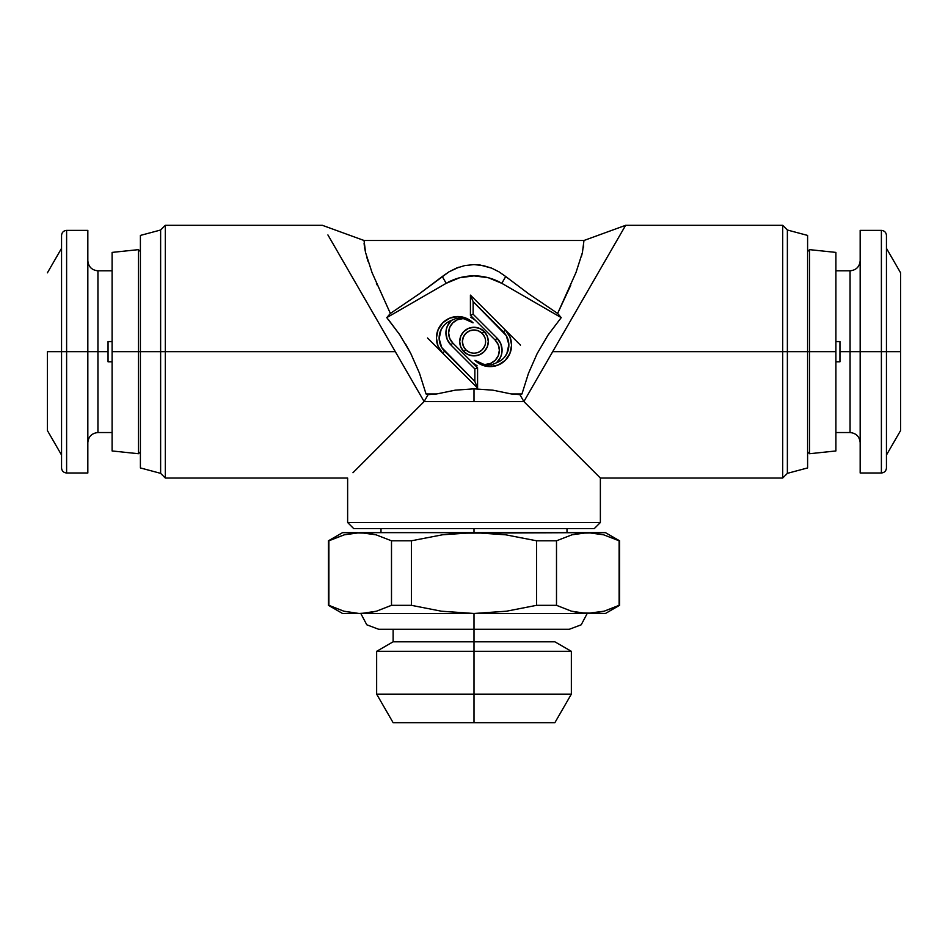 <?xml version="1.0" encoding="UTF-8"?>
<svg xmlns="http://www.w3.org/2000/svg" width="948" height="948" viewBox="0 0 948 948"><rect width="100%" height="100%" fill="white"/><g stroke="black" fill="none" stroke-linecap="round" stroke-linejoin="round"><path stroke-width="1.42" d="M474 613.51L605.44 613.486L579.05 612.823L571.431 611.176L556.5 605.322L536.615 605.322L506.54 611.199L474 613.486L474 629.271L474 620.146M558.372 341.813L552.684 351.684L782.692 351.684L782.692 478.041L600.368 478.041L600.368 522.526L594.301 528.593L474 528.593L474 532.634L474 528.593L353.699 528.593L347.632 522.526L347.632 478.041L347.632 522.526L600.368 522.526L347.632 522.526L353.699 528.593L594.301 528.593L600.368 522.526L600.368 478.041L523.877 401.561L519.919 394.641L521.945 394.001L528.463 373.358L537.125 353.663L548.074 335.011L561.228 317.627L557.637 313.456L576.005 272.491L582.428 252.535L583.968 240.484L625.633 225.316L523.877 401.561L424.123 401.561L428.081 394.641L424.123 401.561L352.964 472.72L424.123 401.561L327.925 234.938M337.476 251.481L338.934 254.005M347.288 268.485L349.042 271.519M383.75 331.634L387.696 338.472M390.671 343.626L327.913 234.938M410.875 353.663L405.578 344.006M140.399 235.424L140.399 351.684L138.444 351.684L138.444 453.725L138.444 351.684L112.101 351.684L112.101 450.952L112.101 252.405L112.101 351.684L138.444 351.684L138.444 249.644L138.444 351.684L140.399 351.684L140.399 235.424L160.627 230.008L160.627 351.684L160.627 230.008L165.308 225.316L165.308 351.684L165.308 225.316L322.367 225.316L364.032 240.484L365.596 252.654L372.043 272.609L390.363 313.456L386.772 317.627L446.2 283.31L442.278 276.532L419.206 293.892L390.363 313.456L386.772 317.627L399.783 334.798L388.325 319.476M368.097 261.553L366.686 256.861M483.136 265.547L491.585 268.118L483.136 265.547L473.953 264.599L464.793 265.558L456.403 268.13L448.902 271.886L442.278 276.532L446.2 283.31A55.6 55.6 0 0 1 501.8 283.31L561.228 317.627L557.637 313.456L576.005 272.491L582.428 252.535L583.968 240.484L364.032 240.484L365.596 252.654L364.589 247.606M364.352 245.923L364.079 243.198M474 641.808L554.876 641.808L474 641.808L474 651.323L571.348 651.323L474 651.323L474 694.137L571.348 694.137L474 694.137L474 722.684L554.876 722.684L393.124 722.684L474 722.684L474 694.137L376.652 694.137L474 694.137L474 651.323L376.652 651.323L474 651.323L474 641.808L393.124 641.808L474 641.808L474 629.271L474 641.808M807.601 467.933L807.601 351.684L807.601 467.933L787.373 473.348L782.692 478.041L782.692 225.316L782.692 351.684L787.373 351.684L787.373 230.008L787.373 351.684L807.601 351.684L807.601 235.424L807.601 351.684L809.556 351.684L787.373 351.684L787.373 473.348L787.373 351.684L552.684 351.684L523.877 401.561L519.919 394.641L511.505 394.001L492.96 390.185L474 388.834L474 401.561L523.877 401.561L540.064 417.748M624.234 227.745L558.408 341.766M165.308 351.684L395.316 351.684L160.627 351.684L165.308 351.684L165.308 478.041L165.308 351.684M479.475 354.789L474 355.879L479.475 354.789L484.108 351.684L487.213 347.051L488.303 341.576L487.213 336.102L484.108 331.456L482.2 333.376L478.444 330.864L474 329.975L469.568 330.864L465.8 333.376L463.288 337.132L462.411 341.576L463.288 346.008L465.8 349.765A11.589 11.589 0 0 0 482.2 349.765A11.589 11.589 0 0 0 482.2 333.376A11.589 11.589 0 0 0 465.8 333.376A11.589 11.589 0 0 0 465.8 349.765L463.892 351.684A14.303 14.303 0 0 1 463.892 331.456A14.303 14.303 0 0 1 484.108 331.456L482.2 333.376L484.712 337.132M140.399 351.684L160.627 351.684L140.399 351.684L140.399 467.933L140.399 351.684M835.899 450.952L835.899 351.684L835.899 450.952L809.556 453.725L809.556 351.684L809.556 453.725L807.601 451.758M835.899 351.684L809.556 351.684L835.899 351.684L835.899 252.405L835.899 351.684M839.952 361.792L835.899 361.792L839.952 361.792L839.952 351.684L839.952 361.792M835.899 432.549L850.06 432.549L850.06 351.684L839.952 351.684L850.06 351.684L850.06 270.808C856.174 270.18 859.54 266.815 860.168 260.7M108.048 341.576L112.101 341.576L108.048 341.576L108.048 351.684L108.048 341.576M112.101 270.808L97.94 270.808L97.94 351.684L108.048 351.684L97.94 351.684L97.94 432.549C91.826 433.177 88.46 436.542 87.832 442.657M860.168 351.684L850.06 351.684L860.168 351.684L860.168 472.993L860.168 351.684L881.391 351.684L860.168 351.684L860.168 230.376L860.168 351.684M87.832 351.684L97.94 351.684L87.832 351.684L87.832 230.376L87.832 351.684L66.609 351.684L87.832 351.684L87.832 472.993L87.832 351.684M900.6 351.684L881.391 351.684L881.391 472.993L881.391 351.684L886.451 351.684L886.451 235.424L886.451 467.933L886.451 351.684L900.6 351.684L900.6 272.834L900.6 430.534L900.6 351.684M47.4 351.684L66.609 351.684L66.609 230.376L66.609 351.684L61.549 351.684L61.549 467.933L61.549 235.424L61.549 351.684L47.4 351.684L47.4 430.534L47.4 351.684M87.832 472.993L66.609 472.993L66.609 351.684L66.609 472.993C63.552 472.673 61.869 470.99 61.549 467.933M860.168 230.376L881.391 230.376L881.391 351.684L881.391 230.376C884.448 230.696 886.131 232.379 886.451 235.424M87.832 260.7C88.46 266.815 91.826 270.18 97.94 270.808L97.94 432.549L112.101 432.549M108.048 361.792L108.048 351.684L108.048 361.792L112.101 361.792L108.048 361.792M860.168 442.657C859.54 436.542 856.174 433.177 850.06 432.549L850.06 270.808L835.899 270.808M839.952 341.576L839.952 351.684L839.952 341.576L835.899 341.576L839.952 341.576M807.601 251.599L809.556 249.644L809.556 351.684L809.556 249.644L835.899 252.405M484.712 346.008L482.2 349.765L478.432 352.289M443.783 325.65L441.152 329.525L439.137 338.614L441.744 347.549L474.865 381.499L474.865 368.926L450.904 344.965L447.148 339.277L445.927 332.558L446.354 329.157L447.444 325.911L451.449 320.388L447.29 322.533M479.475 328.364L474 327.273L468.525 328.364L474 327.273L479.475 328.364L484.108 331.456A14.303 14.303 0 0 1 484.108 351.684A14.303 14.303 0 0 1 463.892 351.684L465.8 349.765L469.568 352.289M504.218 357.503L506.848 353.616L508.863 344.527L506.256 335.592L473.135 301.654L473.135 314.215L497.096 338.175L500.852 343.875L502.073 350.582L501.646 353.983L500.556 357.242L496.551 362.752L500.71 360.607M473.953 264.599L480.15 265.025L491.585 268.118L499.086 271.886L491.585 268.118L499.086 271.886L505.722 276.532L499.086 271.886M456.616 268.047L458.927 267.182M520.464 345.143L505.296 329.975A21.449 21.449 0 0 1 505.296 360.323A21.449 21.449 0 0 1 474.948 360.323L486.075 365.336L491.645 364.814L496.551 362.752A17.017 17.017 0 0 0 497.096 338.175L495.176 340.095L470.421 315.34L470.421 295.112L473.135 301.654L473.135 314.215L470.421 315.34L473.135 314.215L497.096 338.175L495.176 340.095A14.303 14.303 0 0 1 495.176 360.323A14.303 14.303 0 0 1 474.948 360.323L480.233 363.914L486.075 365.336L491.645 364.814L496.551 362.752A18.747 18.747 0 0 0 503.376 331.895L505.296 329.975L503.376 331.895L473.135 301.654L470.421 295.112L520.464 345.143M427.536 337.998L442.704 353.166L444.624 351.258L474.865 381.499L477.579 388.04L442.704 353.166A21.449 21.449 0 0 1 442.704 322.83A21.449 21.449 0 0 1 473.052 322.83L461.925 317.805L456.355 318.327L451.449 320.388A17.017 17.017 0 0 0 450.904 344.965L452.824 343.058L477.579 367.812L477.579 388.04L474.865 381.499L474.865 368.926L477.579 367.812L474.865 368.926L450.904 344.965L452.824 343.058A14.303 14.303 0 0 1 452.824 322.83A14.303 14.303 0 0 1 473.052 322.83L467.767 319.227L461.925 317.805L456.355 318.327L451.449 320.388A18.747 18.747 0 0 0 444.624 351.258L442.704 353.166L427.536 337.998M347.632 478.041L165.308 478.041L160.627 473.348L160.627 351.684L160.627 473.348L140.399 467.933M474 275.868L459.614 277.752L474 275.868L488.386 277.752L501.8 283.31L505.722 276.532L501.8 283.31L561.228 317.627L548.074 335.011L537.291 353.355M557.637 313.456L528.794 293.892L505.722 276.532L528.794 293.892L557.637 313.456L570.767 285.218M582.416 252.583L581.361 256.683M583.636 246.018L583.411 247.582M365.596 252.654L372.043 272.609L390.363 313.456L419.206 293.892L448.902 271.886L458.903 267.182M377.15 285.004L376.676 283.914M376.664 283.89L376.392 283.239M456.403 268.13L448.902 271.886M436.495 394.001L426.055 394.001L428.081 394.641L436.495 394.001L426.055 394.001L428.081 394.641L424.123 401.561L428.081 394.641L436.495 394.001L455.135 390.173L436.495 394.001M537.125 353.663L528.463 373.358L521.945 394.001L511.505 394.001L492.96 390.185L474 388.834L455.099 390.173M474 355.879L468.525 354.789L474 355.879M472.519 362.752L477.164 365.845M475.481 320.388L470.836 317.296M399.783 334.798L410.709 353.343L419.49 373.239L426.055 394.001L419.49 373.239L410.709 353.343L399.783 334.798L386.772 317.627L446.2 283.31L459.614 277.752M470.421 295.112L470.421 315.34L495.176 340.095L498.281 344.728L499.371 350.203L498.281 355.678L495.176 360.323L490.543 363.416L485.068 364.506L479.593 363.416L474.948 360.323L478.207 362.989L485.933 366.189L490.116 366.603L498.328 364.968L505.296 360.323L509.941 353.355L511.576 345.143L509.941 336.931L505.296 329.975L470.421 295.112M468.525 328.364L463.892 331.456L460.787 336.102L459.697 341.576L460.787 347.051L463.892 351.684L468.525 354.789M442.704 353.166L477.579 388.04L477.579 367.812L452.824 343.058L449.719 338.412L448.629 332.938L449.719 327.463L452.824 322.83L457.457 319.725L462.932 318.635L468.407 319.725L473.052 322.83L466.084 318.173L457.884 316.549L449.672 318.173L442.704 322.83L438.059 329.786L436.424 337.998L438.059 346.21L442.704 353.166M511.505 394.001L519.919 394.641L521.945 394.001L511.505 394.001M534.044 383.964L550.089 356.175M571.146 319.701L572.628 317.13M583.127 298.94L593.211 281.473M620.869 233.564L625.633 225.316L583.968 240.484M583.648 245.947L583.435 247.487M519.919 394.641L523.877 401.561L519.919 394.641M416.504 388.384L409.572 376.368M410.271 377.577L413.873 383.822M403.09 365.146L407.391 372.576M409.548 376.332L395.316 351.684M407.794 417.878L424.123 401.561L423.235 400.032M424.123 401.561L474 401.561L474 388.834L455.135 390.173M548.868 358.273L549.319 357.503M537.919 377.257L538.713 375.87M595.036 472.72L540.206 417.878M343.804 611.176L328.885 605.322L343.804 611.176L359.031 613.486L342.56 613.486L361.342 613.486L376.486 611.199L391.5 605.322L391.5 540.798L411.385 540.798L391.5 540.798L391.5 605.322L411.385 605.322L411.385 540.798L442.526 534.779L474 532.634L505.675 534.802L536.615 540.798L505.675 534.802L474 532.634L442.526 534.779L411.385 540.798L411.385 605.322L441.401 611.199L474 613.486L360.193 613.486L476.311 613.486L506.54 611.199L536.615 605.322L536.615 540.798L556.5 540.798L536.615 540.798L536.615 605.322L556.5 605.322L556.5 540.798L572 534.802L579.88 533.179L605.417 532.634L587.807 532.634L603.615 534.802L619.115 540.798L603.615 534.802L587.807 532.634L572.023 534.791L556.5 540.798L556.5 605.322L571.431 611.176L586.658 613.486L604.113 611.199L619.115 605.322L619.115 540.798L619.565 605.322L604.113 611.199L588.969 613.486L471.689 613.486L441.401 611.199L411.385 605.322L391.5 605.322L376.486 611.199L368.938 612.823L359.031 613.486L344.586 611.389M330.734 606.222L333.435 607.443M328.885 605.322L328.885 540.798L328.885 605.322M604.149 611.187L619.115 605.322M411.385 540.798L442.526 534.779L458.228 533.179L587.807 532.634L360.193 532.634L344.397 534.791L328.435 540.798L344.397 534.791L360.193 532.634L375.977 534.791L360.193 532.634L376.001 534.802L391.5 540.798L376.001 534.802L368.12 533.179L342.584 532.634L358.143 532.669M587.807 532.634L603.603 534.791M572 534.802L556.5 540.798L572.023 534.791M619.103 540.798L614.15 538.5M613.332 538.156L611.14 537.267M328.885 540.798L344.385 534.802M391.488 540.798L390.754 540.443M360.193 532.634L474 532.634L458.228 533.179M587.179 613.51L581.219 624.791L569.333 629.271L378.667 629.271L366.781 624.791L360.821 613.51M566.999 532.634L566.999 528.593M605.417 613.51L619.565 605.322L619.565 540.798L605.417 532.634M554.876 722.684L571.348 694.137L571.348 651.323L554.876 641.808M807.601 235.424L787.373 230.008L782.692 225.316L625.633 225.316M112.101 252.405L138.444 249.644L140.399 251.599M886.451 455.04L900.6 430.534M860.168 472.993L881.391 472.993C884.448 472.673 886.131 470.99 886.451 467.933M61.549 248.317L47.4 272.834M87.832 230.376L66.609 230.376C63.552 230.696 61.869 232.379 61.549 235.424M61.549 455.04L47.4 430.534M886.451 248.317L900.6 272.834M140.399 451.758L138.444 453.725L112.101 450.952M393.124 629.271L393.124 641.808L376.652 651.323L376.652 694.137L393.124 722.684M342.584 532.634L328.435 540.798L328.435 605.322L342.584 613.51M381.001 532.634L381.001 528.593"/></g></svg>
